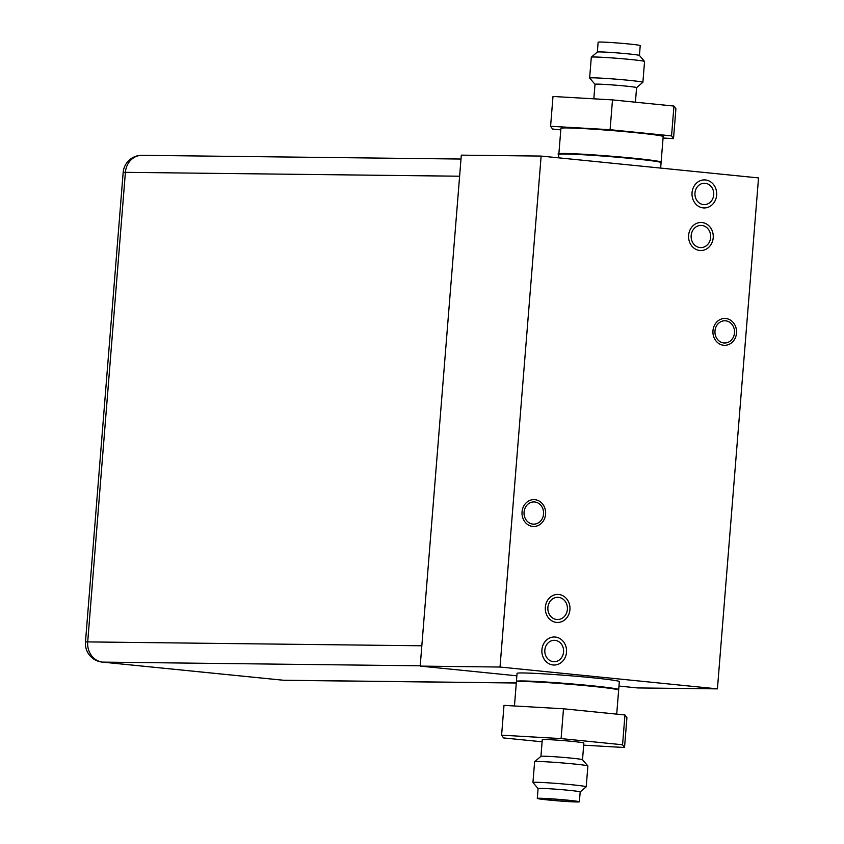 <?xml version="1.0" encoding="UTF-8"?>
<svg xmlns="http://www.w3.org/2000/svg" width="844" height="844" viewBox="0 0 844 844"><rect width="100%" height="100%" fill="white"/><g stroke="black" fill="none" stroke-linecap="round" stroke-linejoin="round"><path stroke-width="1.27" d="M717.421 688.862L500.017 667.034L541.131 156.077L758.534 177.915L717.421 688.862L637.6 687.934L618.969 686.066M516.876 675.812L420.196 666.106L461.309 155.148L541.131 156.077M500.017 667.034L420.196 666.106M619.327 681.593A51.294 1.888 -175.4 0 0 592.509 677.764A51.294 1.888 -175.4 0 0 517.066 673.364L516.423 681.372A51.294 1.888 4.6 0 1 591.866 685.761A51.294 1.888 4.6 0 1 618.684 689.601L619.327 681.593M703.485 204.575A10.687 9.411 90.7 0 0 704.223 204.617A10.687 9.411 90.7 0 0 713.739 194.458A10.687 9.411 90.7 0 0 705.204 183.285A10.687 9.411 90.7 0 0 704.466 183.243A10.687 9.411 90.7 0 0 694.95 193.403A10.687 9.411 90.7 0 0 703.485 204.575M553.347 661.654A10.687 9.411 90.7 0 0 554.086 661.696A10.687 9.411 90.7 0 0 563.602 651.536A10.687 9.411 90.7 0 0 555.067 640.364A10.687 9.411 90.7 0 0 554.329 640.322A10.687 9.411 90.7 0 0 544.813 650.481A10.687 9.411 90.7 0 0 553.347 661.654M700.024 247.577A11.109 9.79 90.7 0 0 700.794 247.619A11.109 9.79 90.7 0 0 710.69 237.058A11.109 9.79 90.7 0 0 701.807 225.443A11.109 9.79 90.7 0 0 701.048 225.401A11.109 9.79 90.7 0 0 691.141 235.961A11.109 9.79 90.7 0 0 700.024 247.577M556.745 619.507A11.109 9.79 90.7 0 0 557.504 619.549A11.109 9.79 90.7 0 0 567.411 608.978A11.109 9.79 90.7 0 0 558.528 597.362A11.109 9.79 90.7 0 0 557.768 597.32A11.109 9.79 90.7 0 0 547.861 607.891A11.109 9.79 90.7 0 0 556.745 619.507M534.706 501.969A11.109 9.79 90.7 0 0 533.946 501.927A11.109 9.79 90.7 0 0 524.04 512.498A11.109 9.79 90.7 0 0 532.923 524.113A11.109 9.79 90.7 0 0 533.682 524.156A11.109 9.79 90.7 0 0 543.589 513.595A11.109 9.79 90.7 0 0 534.706 501.969M725.629 320.825A11.109 9.79 90.7 0 0 724.869 320.783A11.109 9.79 90.7 0 0 714.963 331.354A11.109 9.79 90.7 0 0 723.846 342.97A11.109 9.79 90.7 0 0 724.606 343.012A11.109 9.79 90.7 0 0 734.512 332.441A11.109 9.79 90.7 0 0 725.629 320.825M703.221 207.898A14.021 12.343 -89.3 0 1 692.017 193.244A14.021 12.343 -89.3 0 1 704.508 179.909A14.021 12.343 -89.3 0 1 705.468 179.962A14.021 12.343 -89.3 0 1 716.672 194.616A14.021 12.343 -89.3 0 1 704.181 207.951A14.021 12.343 -89.3 0 1 703.221 207.898M553.084 664.977A14.021 12.343 -89.3 0 1 541.88 650.323A14.021 12.343 -89.3 0 1 554.371 636.988A14.021 12.343 -89.3 0 1 555.331 637.051A14.021 12.343 -89.3 0 1 566.535 651.705A14.021 12.343 -89.3 0 1 554.044 665.03A14.021 12.343 -89.3 0 1 553.084 664.977M699.792 250.478A14.021 12.343 90.7 0 0 700.752 250.531A14.021 12.343 90.7 0 0 713.243 237.196A14.021 12.343 90.7 0 0 702.039 222.542A14.021 12.343 90.7 0 0 701.079 222.489A14.021 12.343 90.7 0 0 688.588 235.824A14.021 12.343 90.7 0 0 699.792 250.478M556.512 622.397A14.021 12.343 90.7 0 0 557.473 622.45A14.021 12.343 90.7 0 0 569.964 609.125A14.021 12.343 90.7 0 0 558.76 594.471A14.021 12.343 90.7 0 0 557.8 594.408A14.021 12.343 90.7 0 0 545.308 607.743A14.021 12.343 90.7 0 0 556.512 622.397M532.743 526.413A13.42 11.816 90.7 0 0 533.661 526.466A13.42 11.816 90.7 0 0 545.614 513.701A13.42 11.816 90.7 0 0 534.896 499.68A13.42 11.816 90.7 0 0 533.967 499.627A13.42 11.816 90.7 0 0 522.014 512.382A13.42 11.816 90.7 0 0 532.743 526.413M723.667 345.27A13.42 11.816 90.7 0 0 724.585 345.323A13.42 11.816 90.7 0 0 736.538 332.557A13.42 11.816 90.7 0 0 725.808 318.526A13.42 11.816 90.7 0 0 724.89 318.473A13.42 11.816 90.7 0 0 712.937 331.238A13.42 11.816 90.7 0 0 723.667 345.27M540.93 756.361A20.857 0.77 4.6 0 1 540.941 756.34L542.27 739.671A20.857 0.77 4.6 0 1 572.949 741.465A20.857 0.77 -175.4 0 1 583.858 743.015L582.518 759.695A20.857 0.77 4.6 0 1 582.508 759.716L587.772 765.867M534.748 761.604L540.941 756.34A20.857 0.77 4.6 0 1 571.61 758.155A20.857 0.77 4.6 0 1 582.497 759.684M534.621 761.689A26.713 0.981 4.6 0 1 573.92 763.978A26.713 0.981 -175.4 0 1 587.888 765.972L586.211 786.798A26.713 0.981 -175.4 0 0 586.211 786.798A26.713 0.981 -175.4 0 0 572.243 784.793A26.713 0.981 4.6 0 0 532.944 782.504L534.621 761.689M537.29 798.413A21.121 0.781 4.6 0 1 568.339 800.228A21.121 0.781 -175.4 0 1 579.385 801.8A21.121 0.781 -175.4 0 1 548.326 799.985A21.121 0.781 4.6 0 1 537.29 798.413L538.082 788.539A21.121 0.781 4.6 0 1 538.082 788.539L532.965 782.546A26.713 0.981 4.6 0 1 532.944 782.504M580.166 791.946A21.121 0.781 -175.4 0 0 580.176 791.925A21.121 0.781 -175.4 0 0 569.141 790.343A21.121 0.781 4.6 0 0 538.082 788.539M549.423 800.006A18.811 0.696 4.6 0 1 539.59 798.593A18.811 0.696 4.6 0 1 567.252 800.207A18.811 0.696 -175.4 0 1 577.085 801.61A18.811 0.696 -175.4 0 1 549.423 800.006M514.45 705.974L516.391 681.878A51.294 1.888 4.6 0 1 591.823 686.277A51.294 1.888 -175.4 0 1 618.641 690.107L616.711 714.129M583.679 745.168L624.528 747.52L626.923 717.716L624.961 714.963L563.497 708.791L503.995 705.373L501.6 735.177L503.562 737.93L542.101 741.792M563.497 708.791L561.102 738.595L501.6 735.177M624.961 714.963L622.566 744.767L561.102 738.595M624.528 747.52L622.566 744.767M594.999 84.305L589.682 78.07A26.67 0.981 -175.4 0 1 602.257 78.207A26.67 0.981 -175.4 0 1 628.907 80.317A26.67 0.981 -175.4 0 1 642.822 82.343L636.587 87.649A20.857 0.77 -175.4 0 0 636.587 87.639A20.857 0.77 -175.4 0 0 625.678 86.077A20.857 0.77 -175.4 0 0 594.999 84.284A20.857 0.77 -175.4 0 0 595.009 84.316L593.828 98.832M597.341 52.064L598.132 42.2A21.121 0.781 -175.4 0 1 629.191 44.015A21.121 0.781 4.6 0 1 640.227 45.587L639.435 55.451A21.121 0.781 4.6 0 0 628.39 53.889A21.121 0.781 -175.4 0 0 597.352 52.054L591.327 57.17A26.713 0.981 -175.4 0 0 591.306 57.202A26.713 0.981 -175.4 0 1 630.595 59.502A26.713 0.981 4.6 0 1 644.552 61.454A26.713 0.981 4.6 0 1 644.563 61.496L642.885 82.311A26.713 0.981 4.6 0 0 628.917 80.317A26.713 0.981 -175.4 0 0 589.629 78.028A26.713 0.981 -175.4 0 0 589.734 78.133M558.865 153.893L560.922 128.341A51.294 1.888 -175.4 0 1 636.365 132.74A51.294 1.888 4.6 0 1 663.184 136.57L661.126 162.122A51.294 1.888 4.6 0 0 634.308 158.292A51.294 1.888 -175.4 0 0 558.865 153.893A51.294 1.888 -175.4 0 0 558.992 154.041M560.796 129.87L552.556 129.037L550.594 126.283L610.096 129.712L671.55 135.884L673.512 138.627L663.067 138.026M610.096 129.712L612.491 99.898L673.955 106.07L675.907 108.823L673.512 138.627M671.55 135.884L673.955 106.07M550.594 126.283L552.989 96.48L612.491 99.898M558.823 154.399C551.396 152.089 597.436 154.589 634.076 158.292L660.557 161.921L661.084 162.628A51.294 1.888 -175.4 0 0 634.266 158.799A51.294 1.888 -175.4 0 0 558.823 154.399L558.549 157.828M634.066 158.282A50.788 1.878 -175.4 0 0 582.001 154.188A50.788 1.878 -175.4 0 0 559.614 154.135M660.346 162.248A50.788 1.878 -175.4 0 0 634.087 158.292M460.993 159.041L141.961 155.328A18.642 16.416 90.7 0 0 125.397 172.334L87.702 641.904L421.831 645.787M459.611 176.217L125.397 172.334A18.642 0.686 -175.4 0 0 123.161 172.471A18.642 18.642 0 0 1 141.961 155.328M123.161 172.471L85.466 642.052A18.642 0.686 4.6 0 1 87.702 641.904A18.642 16.416 90.7 0 0 102.557 662.107L283.531 680.243L516.296 682.944M420.217 665.8L102.557 662.107A18.642 8.809 95.7 0 1 102.187 662.086L283.162 680.222A18.642 8.809 -84.3 0 0 283.531 680.243A18.642 16.416 90.7 0 0 284.797 680.317L516.296 683.007M282.793 680.169A18.642 8.809 -84.3 0 0 283.162 680.222A18.642 18.642 0 0 0 284.797 680.317M661.084 162.628L660.652 168.083M85.466 642.052A18.642 18.642 0 0 0 102.187 662.086M579.385 801.8L580.176 791.925L586.19 786.83M591.306 57.202L589.629 78.028M639.425 55.44L644.552 61.454M636.587 87.639L635.416 102.208"/></g></svg>

